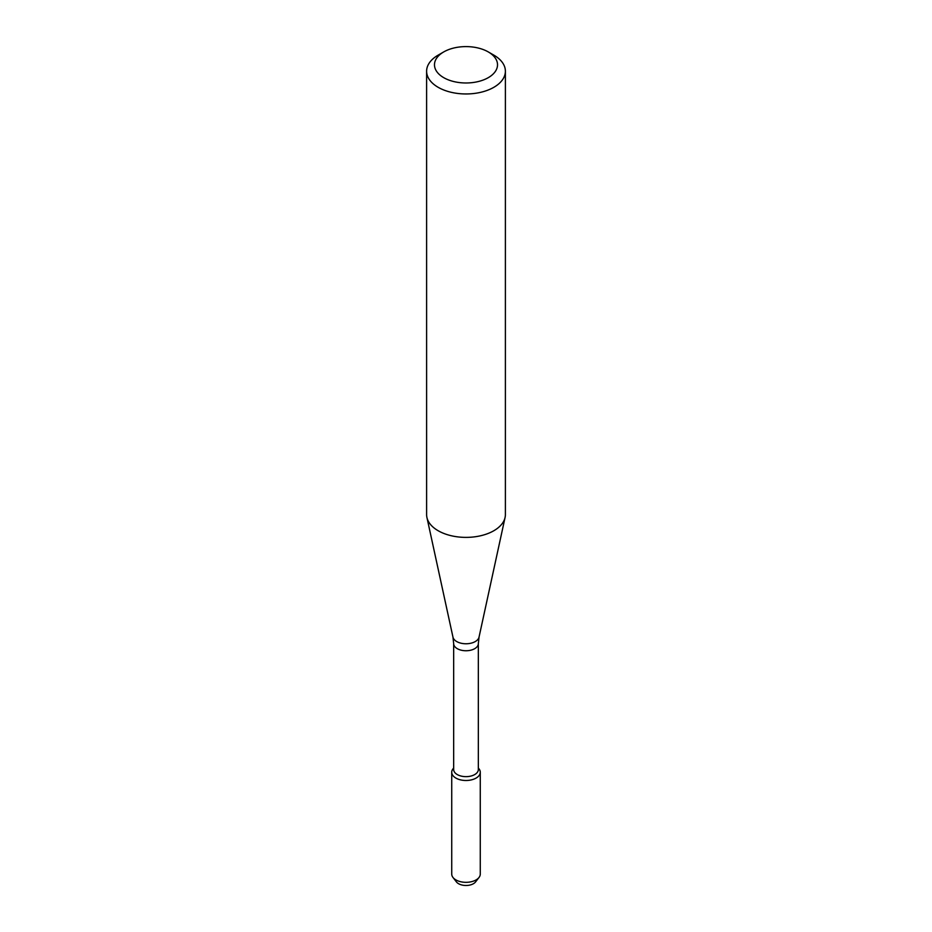 <?xml version="1.0" encoding="UTF-8"?>
<svg xmlns="http://www.w3.org/2000/svg" width="932" height="932" viewBox="0 0 932 932"><rect width="100%" height="100%" fill="white"/><g stroke="black" fill="none" stroke-linecap="round" stroke-linejoin="round"><path stroke-width="1.4" d="M478.337 768.003L479.025 768.888A14.271 8.237 180 0 1 476.089 778.08A14.271 8.237 180 0 1 457.903 779.047A14.271 8.237 180 0 1 452.975 768.888L453.663 768.003M453.663 643.628A12.337 7.13 180 0 0 461.282 650.21A12.337 7.13 180 0 0 474.726 648.66A12.337 7.13 180 0 0 478.337 643.628L478.337 769.529A12.337 7.13 180 0 1 474.726 774.562A12.337 7.13 180 0 1 461.282 776.111A12.337 7.13 180 0 1 453.663 769.529L453.663 643.628L452.964 637.127L426.926 517.481A39.389 22.741 180 0 1 426.611 514.65L426.611 71.228A39.389 22.741 180 0 1 438.145 55.139L443.725 51.924A31.513 18.186 180 0 1 488.275 51.924A31.513 18.186 180 0 1 488.275 77.659A31.513 18.186 180 0 1 443.725 77.659A31.513 18.186 180 0 1 443.725 51.924M488.275 51.924L493.855 55.139A39.389 22.741 180 0 1 505.389 71.228L505.389 514.65A39.389 22.741 180 0 1 505.074 517.481A39.389 22.741 180 0 1 493.844 530.727A39.389 22.741 180 0 1 453.232 536.156A39.389 22.741 180 0 1 426.926 517.481M505.389 71.228A39.389 22.741 180 0 1 493.844 87.305A39.389 22.741 180 0 1 450.925 92.233A39.389 22.741 180 0 1 426.611 71.228M478.337 768.119A14.271 8.237 180 0 1 480.271 772.255L480.271 874.088A14.271 8.237 180 0 1 479.025 877.455L475.565 881.917A10.485 6.046 180 0 1 473.409 883.722A10.485 6.046 180 0 1 456.435 881.917L452.975 877.455A14.271 8.237 180 0 1 451.729 874.088L451.729 772.255A14.271 8.237 180 0 1 453.663 768.119M479.025 877.455A14.271 8.237 180 0 1 476.089 879.913A14.271 8.237 180 0 1 452.975 877.455M480.271 772.255A14.271 8.237 180 0 1 476.089 778.08A14.271 8.237 180 0 1 460.536 779.874A14.271 8.237 180 0 1 451.729 772.255M478.337 643.628L479.036 637.127A13.141 7.584 180 0 1 475.285 641.542A13.141 7.584 180 0 1 461.736 643.36A13.141 7.584 180 0 1 452.964 637.127M479.036 637.127L505.074 517.481"/></g></svg>
